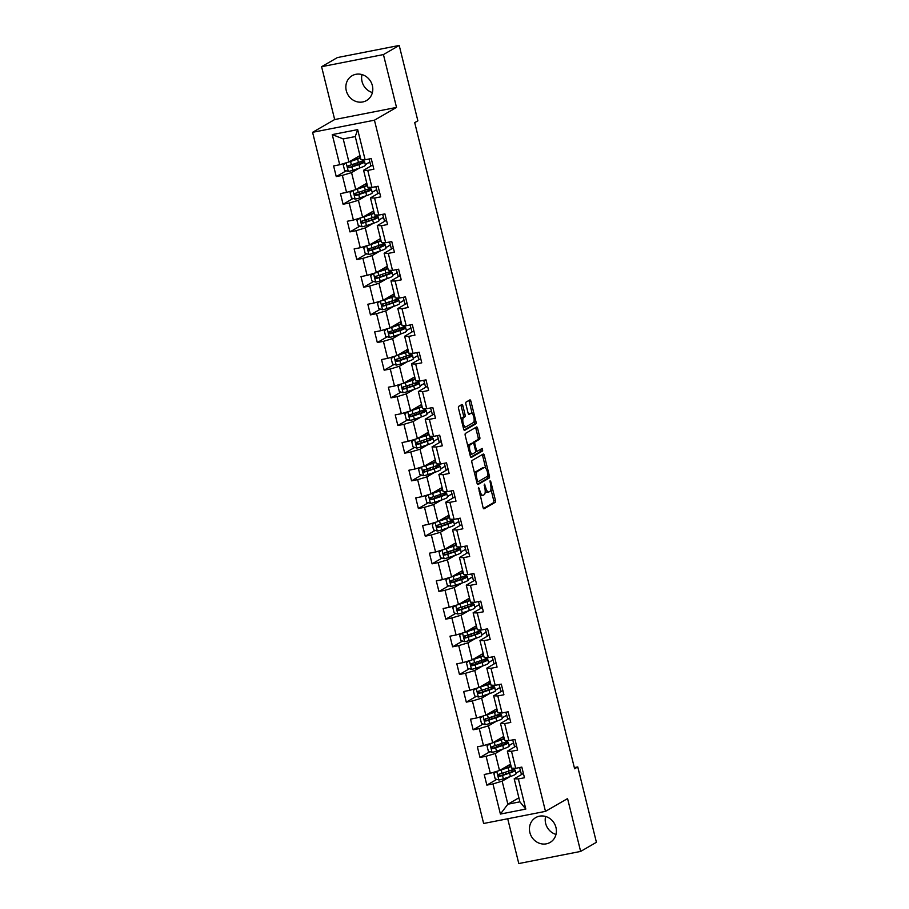 <?xml version="1.0" encoding="UTF-8"?>
<svg xmlns="http://www.w3.org/2000/svg" width="909" height="909" viewBox="0 0 909 909"><rect width="100%" height="100%" fill="white"/><g stroke="black" fill="none" stroke-linecap="round" stroke-linejoin="round"><path stroke-width="1.36" d="M478.566 487.44L483.02 507.404A1.807 0.682 78.9 0 0 483.986 508.824A1.807 0.682 78.9 0 0 484.065 508.79L495.212 502.336A1.807 0.682 78.9 0 0 495.405 500.234L490.826 481.747L490.087 480.781L490.553 484.645A5.784 2.182 78.9 0 1 489.94 491.36L489.019 491.894A5.784 2.182 78.9 0 1 488.747 491.996A5.784 2.182 78.9 0 1 485.656 487.474L484.327 484.111L484.792 487.974A5.784 2.182 78.9 0 1 484.19 494.689L483.258 495.223A5.784 2.182 78.9 0 1 482.986 495.325A5.784 2.182 78.9 0 1 479.895 490.803L478.566 487.44M346.284 90.684A14.351 13.18 -120.1 0 0 366.509 100.547A14.351 13.18 -120.1 0 0 372.36 85.571A14.351 13.18 -120.1 0 0 352.135 75.708A14.351 13.18 -120.1 0 0 346.284 90.684M362.009 74.583A14.351 13.18 -120.1 0 0 362.055 81.549A14.351 13.18 -120.1 0 0 372.395 92.536M529.879 832.564A14.351 13.18 -120.1 0 0 550.104 842.427A14.351 13.18 -120.1 0 0 555.956 827.451A14.351 13.18 -120.1 0 0 535.731 817.589A14.351 13.18 -120.1 0 0 529.879 832.564M545.605 816.464A14.351 13.18 -120.1 0 0 545.65 823.429A14.351 13.18 -120.1 0 0 555.99 834.417M462.897 405.937A1.807 0.682 78.9 0 0 461.931 404.516A1.807 0.682 78.9 0 0 461.84 404.55L458.715 406.357A1.807 0.682 78.9 0 0 458.534 408.459L463.613 429.003A1.807 0.682 78.9 0 0 464.579 430.411A1.807 0.682 78.9 0 0 464.658 430.377L475.805 423.924A1.807 0.682 78.9 0 0 475.998 421.833L470.919 401.289A1.807 0.682 78.9 0 0 469.942 399.88A1.807 0.682 78.9 0 0 469.862 399.915L466.09 402.096A1.807 0.682 78.9 0 0 465.897 404.198L468.067 412.981A1.807 0.682 78.9 0 0 469.044 414.402A1.807 0.682 78.9 0 0 469.124 414.368L470.998 413.277A4.829 1.829 78.9 0 1 471.214 413.197A4.829 1.829 78.9 0 1 473.873 417.276A4.829 1.829 78.9 0 1 473.305 422.594L465.965 426.844A4.829 1.829 78.9 0 1 465.738 426.923A4.829 1.829 78.9 0 1 463.079 422.844A4.829 1.829 78.9 0 1 463.658 417.526L464.885 416.822A1.807 0.682 78.9 0 0 465.067 414.72L462.897 405.937L461.227 406.266A1.807 0.682 78.9 0 0 460.761 405.175M396.517 107.421L383.439 54.574L399.21 45.45L337.364 57.574L321.593 66.698L334.671 119.545L312.582 132.316L374.44 120.193L396.517 107.421L334.671 119.545M507.711 818.77L518.789 863.55L580.635 851.426L567.568 798.591L545.48 811.362L374.44 120.193M580.635 851.426L596.418 842.302L577.76 766.935L574.329 767.616M399.21 45.45L417.867 120.806L414.709 122.635L574.613 768.764L577.76 766.935M472.112 460.488A1.807 0.682 78.9 0 0 471.919 462.59L477.009 483.122A1.807 0.682 78.9 0 0 477.975 484.542A1.807 0.682 78.9 0 0 478.054 484.508L489.201 478.054A1.807 0.682 78.9 0 0 489.394 475.952L484.304 455.42A1.807 0.682 78.9 0 0 483.338 454.011A1.807 0.682 78.9 0 0 483.258 454.034L472.112 460.488M470.305 456.057L465.226 435.525A1.807 0.682 78.9 0 1 465.419 433.423L476.566 426.969A1.807 0.682 78.9 0 1 476.646 426.946A1.807 0.682 78.9 0 1 477.611 428.355L479.782 437.149A1.807 0.682 78.9 0 1 479.6 439.24L475.077 441.865A1.807 0.682 78.9 0 0 474.884 443.956L476.327 449.785A1.807 0.682 78.9 0 0 477.293 451.205A1.807 0.682 78.9 0 0 477.384 451.171L482.145 448.421L482.69 450.887L471.362 457.443A1.807 0.682 78.9 0 1 471.271 457.477A1.807 0.682 78.9 0 1 470.305 456.057M312.582 132.316L483.633 823.486L545.48 811.362M346.204 170.812L336.25 176.573L342.352 175.38L346.556 192.401L340.455 193.606L343.091 204.241L349.192 203.048L353.408 220.069L347.306 221.262L349.942 231.897L356.044 230.704L360.248 247.725L354.146 248.918L356.782 259.565L362.884 258.361L367.1 275.393L360.998 276.586L363.634 287.221L369.724 286.028L373.94 303.049L367.838 304.242L370.474 314.889L376.576 313.685L380.791 330.706L374.69 331.91L377.315 342.545L383.416 341.352L387.632 358.373L381.53 359.566L384.166 370.202L390.268 369.009L394.483 386.03L388.382 387.223L391.006 397.869L397.108 396.665L401.323 413.697L395.222 414.89L397.858 425.526L403.96 424.333L408.164 441.354L402.073 442.547L404.698 453.193L410.8 451.989L415.015 469.01L408.914 470.214L411.55 480.85L417.651 479.657L421.856 496.678L415.754 497.871L418.39 508.506L424.492 507.313L428.707 524.334L422.605 525.527L425.242 536.174L431.343 534.981L435.547 552.002L429.446 553.195L432.082 563.83L438.183 562.637L442.399 579.658L436.297 580.851L438.933 591.498L445.024 590.293L449.239 607.314L443.137 608.519L445.774 619.154L451.875 617.961L456.091 634.982L449.989 636.175L452.614 646.81L458.715 645.617L462.931 662.638L456.829 663.843L459.465 674.478L465.567 673.285L469.783 690.306L463.681 691.499L466.306 702.134L472.407 700.941L476.623 717.962L470.521 719.155L473.157 729.802L479.259 728.598L483.463 745.619L477.373 746.823L479.997 757.458L486.099 756.265L490.315 773.286L484.213 774.479L486.849 785.115L492.951 783.922L500.404 814.066L525.811 809.09L519.891 801.84L514.187 778.797L523.391 773.468M336.25 176.573L333.614 165.938L339.716 164.745L332.251 134.6L357.669 129.623L365.123 159.768L371.224 158.564L373.86 169.21L367.759 170.403L371.974 187.424L378.064 186.231L380.701 196.867L374.599 198.06L378.814 215.081L384.916 213.888L387.552 224.523L381.45 225.727L385.655 242.748L391.756 241.555L394.392 252.191L388.291 253.384L392.506 270.405L398.608 269.212L401.244 279.847L395.142 281.051L399.346 298.072L405.448 296.868L408.084 307.515L401.983 308.708L406.198 325.729L412.3 324.536L414.924 335.171L408.823 336.364L413.038 353.385L419.14 352.192L421.776 362.839L415.674 364.032L419.89 381.053L425.991 379.86L428.616 390.495L422.515 391.688L426.73 408.709L432.832 407.516L435.468 418.151L429.366 419.356L433.582 436.377L439.683 435.172L442.308 445.819L436.206 447.012L440.422 464.033L446.524 462.84L449.16 473.475L443.058 474.668L447.273 491.689L453.364 490.496L456 501.143L449.898 502.336L454.114 519.357L460.215 518.164L462.851 528.799L456.75 529.992L460.954 547.013L467.056 545.82L469.692 556.456L463.59 557.66L467.805 574.681L473.907 573.477L476.543 584.123L470.442 585.316L474.646 602.337L480.747 601.144L483.383 611.78L477.282 612.973L481.497 630.005L487.599 628.801L490.224 639.447L484.133 640.64L488.338 657.661L494.439 656.468L497.075 667.104L490.974 668.297L495.189 685.318L501.291 684.125L503.916 694.76L497.814 695.964L502.029 712.986L508.131 711.781L510.767 722.428L504.665 723.621L508.881 740.642L514.983 739.449L517.607 750.084L511.506 751.277L515.721 768.31L521.823 767.105L524.459 777.752L518.357 778.945L525.811 809.09M366.804 183.243L355.771 189.629L351.556 172.608L359.385 168.085M365.316 164.654L369.849 162.018L370.849 166.052M372.792 164.927L363.589 170.256L367.804 187.277L371.974 187.424M351.556 172.608L342.352 175.38M355.771 189.629L346.556 192.401M367.759 170.403L363.589 170.256M373.656 210.911L362.611 217.296L358.407 200.275L366.225 195.742M372.156 192.31L376.701 189.686L377.701 193.708M379.644 192.583L370.44 197.912L374.656 214.933L378.814 215.081M358.407 200.275L349.192 203.048M362.611 217.296L353.408 220.069M374.599 198.06L370.44 197.912M380.496 238.567L369.463 244.953L365.248 227.932L373.076 223.409M379.008 219.978L383.541 217.342L384.541 221.376M386.484 220.251L377.28 225.58L381.496 242.601L385.655 242.748M365.248 227.932L356.044 230.704M369.463 244.953L360.248 247.725M381.45 225.727L377.28 225.58M387.348 266.223L376.303 272.62L372.099 255.599L379.917 251.066M385.848 247.634L390.393 245.01L391.393 249.032M393.336 247.907L384.132 253.236L388.348 270.257L392.506 270.405M372.099 255.599L362.884 258.361M376.303 272.62L367.1 275.393M388.291 253.384L384.132 253.236M394.188 293.891L383.155 300.277L378.939 283.256L386.768 278.722M392.699 275.291L397.233 272.666L398.233 276.7M400.176 275.575L390.972 280.892L395.188 297.913L399.346 298.072M378.939 283.256L369.724 286.028M383.155 300.277L373.94 303.049M395.142 281.051L390.972 280.892M401.039 321.547L389.995 327.933L385.78 310.912L393.608 306.39M399.54 302.958L404.085 300.322L405.073 304.356M407.027 303.231L397.824 308.56L402.028 325.581L406.198 325.729M385.78 310.912L376.576 313.685M389.995 327.933L380.791 330.706M401.983 308.708L397.824 308.56M407.88 349.215L396.847 355.601L392.631 338.58L400.46 334.046M406.38 330.615L410.925 327.99L411.925 332.012M413.868 330.887L404.664 336.216L408.88 353.237L413.038 353.385M392.631 338.58L383.416 341.352M396.847 355.601L387.632 358.373M408.823 336.364L404.664 336.216M414.731 376.871L403.687 383.257L399.471 366.236L407.3 361.714M413.231 358.282L417.776 355.646L418.765 359.68M420.719 358.555L411.516 363.884L415.72 380.905L419.89 381.053M399.471 366.236L390.268 369.009M403.687 383.257L394.483 386.03M415.674 364.032L411.516 363.884M421.571 404.528L410.538 410.925L406.323 393.904L414.152 389.37M420.072 385.939L424.617 383.314L425.617 387.336M427.56 386.211L418.356 391.54L422.571 408.561L426.73 408.709M406.323 393.904L397.108 396.665M410.538 410.925L401.323 413.697M422.515 391.688L418.356 391.54M428.412 432.195L417.379 438.581L413.163 421.56L420.992 417.026M426.923 413.595L431.457 410.97L432.457 415.004M434.411 413.879L425.207 419.197L429.412 436.218L433.582 436.377M413.163 421.56L403.96 424.333M417.379 438.581L408.164 441.354M429.366 419.356L425.207 419.197M435.263 459.852L424.219 466.249L420.015 449.216L427.844 444.694M433.763 441.263L438.308 438.638L439.308 442.66M441.251 441.535L432.048 446.864L436.263 463.885L440.422 464.033M420.015 449.216L410.8 451.989M424.219 466.249L415.015 469.01M436.206 447.012L432.048 446.864M442.104 487.519L431.071 493.905L426.855 476.884L434.684 472.35M440.615 468.919L445.149 466.294L446.149 470.328M448.092 469.192L438.888 474.521L443.103 491.542L447.273 491.689M426.855 476.884L417.651 479.657M431.071 493.905L421.856 496.678M443.058 474.668L438.888 474.521M448.955 515.176L437.911 521.561L433.707 504.54L441.524 500.018M447.455 496.587L452 493.951L453 497.984M454.943 496.859L445.74 502.188L449.955 519.209L454.114 519.357M433.707 504.54L424.492 507.313M437.911 521.561L428.707 524.334M449.898 502.336L445.74 502.188M455.795 542.843L444.762 549.229L440.547 532.208L448.376 527.674M454.307 524.243L458.84 521.618L459.84 525.641M461.783 524.516L452.58 529.845L456.795 546.866L460.954 547.013M440.547 532.208L431.343 534.981M444.762 549.229L435.547 552.002M456.75 529.992L452.58 529.845M462.647 570.5L451.603 576.885L447.398 559.864L455.216 555.331M465.692 549.275L461.136 551.854L465.692 549.275L466.692 553.308M468.635 552.183L459.431 557.501L463.647 574.533L467.805 574.681M447.398 559.864L438.183 562.637M451.603 576.885L442.399 579.658M463.59 557.66L459.431 557.501M469.487 598.156L458.454 604.553L454.239 587.521L462.067 582.999M467.999 579.567L472.532 576.942L473.532 580.965M475.475 579.84L466.272 585.169L470.487 602.19L474.646 602.337M454.239 587.521L445.024 590.293M458.454 604.553L449.239 607.314M470.442 585.316L466.272 585.169M476.339 625.824L465.294 632.209L461.079 615.188L468.908 610.655M474.839 607.223L479.384 604.599L480.372 608.632M482.327 607.496L473.123 612.825L477.327 629.846L481.497 630.005M461.079 615.188L451.875 617.961M465.294 632.209L456.091 634.982M477.282 612.973L473.123 612.825M483.179 653.48L472.146 659.866L467.93 642.845L475.759 638.323M481.679 634.891L486.224 632.255L487.224 636.289M489.167 635.164L479.963 640.493L484.179 657.514L488.338 657.661M467.93 642.845L458.715 645.617M472.146 659.866L462.931 662.638M484.133 640.64L479.963 640.493M490.031 681.148L478.986 687.534L474.771 670.512L482.599 665.979M488.531 662.547L493.076 659.923L494.064 663.945M496.019 662.82L486.815 668.149L491.019 685.17L495.189 685.318M474.771 670.512L465.567 673.285M478.986 687.534L469.783 690.306M490.974 668.297L486.815 668.149M496.871 708.804L485.838 715.19L481.622 698.169L489.451 693.635M495.371 690.215L499.916 687.579L500.916 691.613M502.859 690.488L493.655 695.805L497.871 712.838L502.029 712.986M481.622 698.169L472.407 700.941M485.838 715.19L476.623 717.962M497.814 695.964L493.655 695.805M503.711 736.46L492.678 742.858L488.463 725.825L496.291 721.303M502.222 717.871L506.756 715.247L507.756 719.269M509.71 718.144L500.507 723.473L504.711 740.494L508.881 740.642M488.463 725.825L479.259 728.598M492.678 742.858L483.463 745.619M504.665 723.621L500.507 723.473M510.563 764.128L499.518 770.514L495.314 753.493L503.143 748.959M509.063 745.528L513.608 742.903L514.608 746.937M516.551 745.8L507.347 751.129L511.562 768.15L515.721 768.31M495.314 753.493L486.099 756.265M499.518 770.514L490.315 773.286M511.506 751.277L507.347 751.129M518.903 797.818L507.858 804.204L502.154 781.149L509.983 776.627M515.914 773.195L520.448 770.559L521.448 774.593M502.154 781.149L492.951 783.922M519.891 801.84L507.858 804.204L500.404 814.066M518.357 778.945L514.187 778.797M383.439 54.574L321.593 66.698M365.123 159.768L360.964 159.609L355.26 136.566L343.216 138.918L348.92 161.972L359.964 155.587M369.849 162.018L368.929 159.018M376.701 189.686L375.781 186.675M383.541 217.342L382.621 214.342M390.393 245.01L389.472 241.999M397.233 272.666L396.313 269.655M404.085 300.322L403.164 297.323M410.925 327.99L410.004 324.979M417.776 355.646L416.856 352.647M424.617 383.314L423.696 380.303M431.457 410.97L430.548 407.971M438.308 438.638L437.388 435.627M445.149 466.294L444.228 463.283M452 493.951L451.08 490.951M458.84 521.618L457.92 518.607M465.522 549.309L464.772 546.275M472.532 576.942L471.612 573.931M479.384 604.599L478.464 601.588M486.224 632.255L485.304 629.255M493.076 659.923L492.155 656.912M499.916 687.579L498.996 684.579M506.756 715.247L505.847 712.236M513.608 742.903L512.687 739.892M520.448 770.559L519.539 767.56M357.669 129.623L355.26 136.566M343.216 138.918L332.251 134.6M348.92 161.972L339.716 164.745M514.733 770.014L514.392 768.639M520.289 770.593L515.892 773.139M496.803 779.354L486.849 785.115M489.962 751.698L479.997 757.458M513.437 742.937L509.051 745.471M507.881 742.346L507.54 740.971M483.111 724.03L473.157 729.802M506.597 715.269L502.211 717.815M501.041 714.69L500.7 713.315M476.271 696.374L466.306 702.134M499.745 687.613L495.36 690.158M494.189 687.022L493.86 685.647M469.419 668.706L459.465 674.478M492.905 659.957L488.519 662.491M487.349 659.366L487.008 657.991M462.579 641.05L452.614 646.81M486.054 632.289L481.668 634.834M480.509 631.698L480.168 630.335M455.739 613.393L445.774 619.154M479.213 604.633L474.828 607.167M473.657 604.042L473.316 602.667M448.887 585.726L438.933 591.498M472.373 576.965L467.976 579.51M466.817 576.386L466.476 575.011M442.047 558.069L432.082 563.83M459.965 548.718L459.624 547.343M435.195 530.402L425.242 536.174M458.681 521.652L454.284 524.186M453.125 521.062L452.784 519.687M428.355 502.745L418.39 508.506M451.83 493.985L447.444 496.53M446.274 493.394L445.933 492.019M421.503 475.089L411.55 480.85M444.99 466.328L440.592 468.862M439.433 465.738L439.092 464.363M414.663 447.421L404.698 453.193M438.138 438.661L433.752 441.206M432.582 438.081L432.241 436.706M407.811 419.765L397.858 425.526M431.298 411.004L426.912 413.55M425.742 410.413L425.401 409.039M400.971 392.097L391.006 397.869M424.446 383.348L420.06 385.882M418.89 382.757L418.56 381.382M394.12 364.441L384.166 370.202M417.606 355.68L413.22 358.226M412.05 355.089L411.709 353.715M387.279 336.784L377.315 342.545M410.754 328.024L406.368 330.558M405.209 327.433L404.869 326.058M380.439 309.117L370.474 314.889M403.914 300.356L399.528 302.902M398.358 299.777L398.017 298.402M373.588 281.46L363.634 287.221M397.074 272.7L392.677 275.234M391.518 272.109L391.177 270.734M366.747 253.793L356.782 259.565M390.222 245.044L385.836 247.578M384.666 244.453L384.325 243.078M359.896 226.136L349.942 231.897M383.382 217.376L378.985 219.921M377.826 216.785L377.485 215.41M353.056 198.48L343.091 204.241M376.531 189.72L372.145 192.253M370.974 189.129L370.633 187.754M369.69 162.052L365.293 164.597M364.134 161.472L363.793 160.098M479.918 494.916A5.784 2.182 78.9 0 0 481.316 495.655L482.986 495.325M485.213 490.917A5.784 2.182 78.9 0 0 487.076 492.326L488.747 491.996M483.474 508.495L493.542 502.666A1.807 0.682 78.9 0 0 493.723 500.564L490.917 489.19M485.724 468.237L482.634 455.75A1.807 0.682 78.9 0 0 482.179 454.659M477.464 484.213L487.531 478.384A1.807 0.682 78.9 0 0 487.724 476.282L487.69 476.146M477.395 480.713L478.134 481.679L487.917 476.009L487.429 472.021A5.784 2.182 78.9 0 0 484.338 467.499A5.784 2.182 78.9 0 0 484.065 467.601L477.373 471.464A5.784 2.182 78.9 0 0 476.771 478.191L477.395 480.713L476.452 480.895M482.952 467.817A5.784 2.182 78.9 0 0 482.656 467.828A5.784 2.182 78.9 0 0 482.395 467.93L484.065 467.601M474.737 473.964A5.784 2.182 78.9 0 1 475.702 471.794L482.395 467.93M467.942 446.489A4.829 1.829 78.9 0 1 468.714 444.899L470.385 444.581A4.829 1.829 78.9 0 0 469.805 449.887A4.829 1.829 78.9 0 0 472.464 453.966A4.829 1.829 78.9 0 0 472.691 453.886L475.271 452.387A1.807 0.682 78.9 0 0 475.464 450.296L474.021 444.456A1.807 0.682 78.9 0 0 473.055 443.047A1.807 0.682 78.9 0 1 473.407 442.183L477.929 439.57A1.807 0.682 78.9 0 0 478.111 437.468L475.941 428.684A1.807 0.682 78.9 0 0 475.487 427.594M475.589 451.534A1.807 0.682 78.9 0 0 475.623 451.534A1.807 0.682 78.9 0 0 475.714 451.5L477.214 451.205M470.76 457.147L481.02 451.216L480.918 449.126M469.748 453.818A4.829 1.829 78.9 0 0 470.794 454.295A4.829 1.829 78.9 0 0 471.021 454.216M471.476 443.376A1.807 0.682 78.9 0 0 471.385 443.376L473.055 443.047A1.807 0.682 78.9 0 0 472.975 443.081L470.385 444.581M471.385 443.376A1.807 0.682 78.9 0 0 471.305 443.41L472.975 443.081M468.714 444.899L471.305 443.41M461.227 419.356A4.829 1.829 78.9 0 1 461.988 417.856L463.204 417.151A1.807 0.682 78.9 0 0 463.397 415.049L461.227 406.266M463.067 426.821A4.829 1.829 78.9 0 0 464.067 427.253A4.829 1.829 78.9 0 0 464.294 427.173M469.783 413.515A4.829 1.829 78.9 0 0 469.544 413.527A4.829 1.829 78.9 0 0 469.328 413.606L470.998 413.277M468.533 414.072L469.328 413.606M472.214 413.629L469.237 401.619A1.807 0.682 78.9 0 0 468.783 400.539M464.067 430.082L474.134 424.253A1.807 0.682 78.9 0 0 474.328 422.162L474.066 421.094M496.394 771.457L493.882 773.559L495.189 778.877L498.973 780.002A4.875 0.579 -13.9 0 0 503.347 778.854L510.415 776.479A14.078 1.682 -13.9 0 0 516.028 773.661L515.198 770.298A14.078 1.682 -13.9 0 0 511.619 770.048M503.45 774.809A6.715 0.795 166.1 0 1 503.37 774.718L502.95 773.036M499.643 770.446A4.875 0.579 -13.9 0 0 501.154 769.98L508.211 767.616A14.078 1.682 -13.9 0 0 511.153 766.526M510.653 764.514A14.078 1.682 -13.9 0 0 509.722 764.617M500.939 769.696L506.847 767.707A11.681 1.398 -13.9 0 0 511.017 765.957M510.801 765.083A11.681 1.398 -13.9 0 0 508.801 765.139M514.664 768.264A14.078 1.682 166.1 0 1 509.051 770.98L501.995 773.354A4.875 0.579 166.1 0 1 498.95 774.207C497.734 775.229 497.905 775.934 499.473 776.331A4.875 0.579 -13.9 0 0 502.518 775.479L509.574 773.116A14.078 1.682 -13.9 0 0 515.198 770.298M509.994 770.662A11.681 1.398 166.1 0 1 512.869 770.866A11.681 1.398 166.1 0 1 508.211 773.207L500.382 775.809L498.927 774.854M489.553 743.789L487.031 745.903L488.349 751.22L492.133 752.334A4.875 0.579 -13.9 0 0 496.507 751.186L503.563 748.823A14.078 1.682 -13.9 0 0 509.176 746.005L508.347 742.63A14.078 1.682 -13.9 0 0 504.768 742.392M496.598 747.141A6.715 0.795 166.1 0 1 496.519 747.062L496.109 745.369M492.792 742.789A4.875 0.579 -13.9 0 0 494.314 742.323L501.37 739.949A14.078 1.682 -13.9 0 0 504.313 738.869M503.813 736.847A14.078 1.682 -13.9 0 0 502.87 736.949M494.098 742.028L500.007 740.051A11.681 1.398 -13.9 0 0 504.165 738.29M503.95 737.426A11.681 1.398 -13.9 0 0 501.961 737.483M507.824 740.608A14.078 1.682 166.1 0 1 502.2 743.323L495.144 745.687A4.875 0.579 166.1 0 1 492.099 746.55C490.883 747.573 491.065 748.277 492.633 748.675A4.875 0.579 -13.9 0 0 495.666 747.823L502.734 745.448A14.078 1.682 -13.9 0 0 508.347 742.63M503.154 742.994A11.681 1.398 166.1 0 1 506.029 743.21A11.681 1.398 166.1 0 1 501.359 745.55L493.542 748.152L492.087 747.198M482.702 716.133L480.191 718.235L481.509 723.553L485.281 724.678A4.875 0.579 -13.9 0 0 489.656 723.53L496.723 721.155A14.078 1.682 -13.9 0 0 502.336 718.337L501.507 714.974A14.078 1.682 -13.9 0 0 497.927 714.724M489.758 719.485A6.715 0.795 166.1 0 1 489.678 719.394L489.258 717.712M485.951 715.122A4.875 0.579 -13.9 0 0 487.463 714.667L494.53 712.292A14.078 1.682 -13.9 0 0 497.462 711.202M496.962 709.19A14.078 1.682 -13.9 0 0 496.03 709.293M487.247 714.372L493.155 712.383A11.681 1.398 -13.9 0 0 497.325 710.633M497.109 709.759A11.681 1.398 -13.9 0 0 495.11 709.815M500.973 712.94A14.078 1.682 166.1 0 1 495.36 715.656L488.303 718.03A4.875 0.579 166.1 0 1 485.258 718.883C484.043 719.905 484.213 720.621 485.781 721.019A4.875 0.579 -13.9 0 0 488.826 720.155L495.882 717.792A14.078 1.682 -13.9 0 0 501.507 714.974M496.303 715.338A11.681 1.398 166.1 0 1 499.177 715.542A11.681 1.398 166.1 0 1 494.519 717.883L486.69 720.485L485.236 719.542M475.861 688.477L473.339 690.579L474.657 695.896L478.441 697.01A4.875 0.579 -13.9 0 0 482.815 695.862L489.871 693.499A14.078 1.682 -13.9 0 0 495.496 690.681L494.655 687.306A14.078 1.682 -13.9 0 0 491.076 687.068M482.906 691.829A6.715 0.795 166.1 0 1 482.827 691.738L482.418 690.045M479.1 687.465A4.875 0.579 -13.9 0 0 480.622 686.999L487.678 684.636A14.078 1.682 -13.9 0 0 490.621 683.545M490.121 681.534A14.078 1.682 -13.9 0 0 489.178 681.636M480.406 686.715L486.315 684.727A11.681 1.398 -13.9 0 0 490.474 682.977M490.258 682.102A11.681 1.398 -13.9 0 0 488.269 682.159M494.132 685.284A14.078 1.682 166.1 0 1 488.508 687.999L481.452 690.374A4.875 0.579 166.1 0 1 478.407 691.226C477.191 692.249 477.373 692.953 478.941 693.351A4.875 0.579 -13.9 0 0 481.986 692.499L489.042 690.124A14.078 1.682 -13.9 0 0 494.655 687.306M489.462 687.67A11.681 1.398 166.1 0 1 492.337 687.886A11.681 1.398 166.1 0 1 487.678 690.226L479.85 692.828L478.395 691.874M469.01 660.809L466.499 662.911L467.817 668.24L471.601 669.354A4.875 0.579 -13.9 0 0 475.975 668.206L483.031 665.831A14.078 1.682 -13.9 0 0 488.644 663.013L487.815 659.65A14.078 1.682 -13.9 0 0 484.236 659.411M476.066 664.161A6.715 0.795 166.1 0 1 475.986 664.07L475.566 662.388M472.26 659.809A4.875 0.579 -13.9 0 0 473.771 659.343L480.838 656.968A14.078 1.682 -13.9 0 0 483.77 655.889M483.281 653.866A14.078 1.682 -13.9 0 0 482.338 653.969M473.555 659.048L479.463 657.071A11.681 1.398 -13.9 0 0 483.633 655.309M483.418 654.446A11.681 1.398 -13.9 0 0 481.418 654.503M487.281 657.627A14.078 1.682 166.1 0 1 481.668 660.343L474.612 662.706A4.875 0.579 166.1 0 1 471.566 663.57C470.351 664.581 470.521 665.297 472.089 665.695A4.875 0.579 -13.9 0 0 475.134 664.843L482.19 662.468A14.078 1.682 -13.9 0 0 487.815 659.65M482.622 660.014A11.681 1.398 166.1 0 1 485.486 660.229A11.681 1.398 166.1 0 1 480.827 662.559L472.998 665.172L471.555 664.218M462.17 633.153L459.647 635.255L460.965 640.572L464.749 641.697A4.875 0.579 -13.9 0 0 469.124 640.55L476.18 638.175A14.078 1.682 -13.9 0 0 481.804 635.357L480.963 631.994A14.078 1.682 -13.9 0 0 477.384 631.744M469.214 636.505A6.715 0.795 166.1 0 1 469.146 636.414L468.726 634.732M465.408 632.141A4.875 0.579 -13.9 0 0 466.931 631.675L473.987 629.312A14.078 1.682 -13.9 0 0 476.93 628.221M476.43 626.21A14.078 1.682 -13.9 0 0 475.487 626.312M466.715 631.391L472.623 629.403A11.681 1.398 -13.9 0 0 476.793 627.653M476.577 626.778A11.681 1.398 -13.9 0 0 474.578 626.835M480.441 629.96A14.078 1.682 166.1 0 1 474.828 632.675L467.76 635.05A4.875 0.579 166.1 0 1 464.726 635.902C463.499 636.925 463.681 637.629 465.249 638.027A4.875 0.579 -13.9 0 0 468.294 637.175L475.35 634.812A14.078 1.682 -13.9 0 0 480.963 631.994M475.771 632.346A11.681 1.398 166.1 0 1 478.645 632.562A11.681 1.398 166.1 0 1 473.987 634.902L466.158 637.504L464.704 636.55M455.318 605.485L452.807 607.598L454.125 612.916L457.909 614.029A4.875 0.579 -13.9 0 0 462.283 612.882L469.339 610.518A14.078 1.682 -13.9 0 0 474.952 607.701L474.123 604.326A14.078 1.682 -13.9 0 0 470.544 604.087M462.374 608.837A6.715 0.795 166.1 0 1 462.295 608.757L461.874 607.064M458.568 604.485A4.875 0.579 -13.9 0 0 460.09 604.019L467.146 601.644A14.078 1.682 -13.9 0 0 470.089 600.565M469.589 598.542A14.078 1.682 -13.9 0 0 468.646 598.645M459.863 603.724L465.772 601.747A11.681 1.398 -13.9 0 0 469.942 599.985M469.726 599.122A11.681 1.398 -13.9 0 0 467.737 599.179M473.6 602.303A14.078 1.682 166.1 0 1 467.976 605.019L460.92 607.382A4.875 0.579 166.1 0 1 457.875 608.246C456.659 609.269 456.829 609.973 458.397 610.371A4.875 0.579 -13.9 0 0 461.442 609.519L468.499 607.144A14.078 1.682 -13.9 0 0 474.123 604.326M468.93 604.69A11.681 1.398 166.1 0 1 471.805 604.905A11.681 1.398 166.1 0 1 467.135 607.246L459.306 609.848L457.863 608.894M448.478 577.829L445.955 579.931L447.273 585.248L451.057 586.373A4.875 0.579 -13.9 0 0 455.432 585.226L462.488 582.851A14.078 1.682 -13.9 0 0 468.112 580.033L467.271 576.67A14.078 1.682 -13.9 0 0 463.692 576.42M455.534 581.181A6.715 0.795 166.1 0 1 455.454 581.09L455.034 579.408M451.716 576.817A4.875 0.579 -13.9 0 0 453.239 576.363L460.295 573.988A14.078 1.682 -13.9 0 0 463.238 572.897M462.738 570.886A14.078 1.682 -13.9 0 0 461.795 570.988M453.023 576.067L458.931 574.079A11.681 1.398 -13.9 0 0 463.101 572.329M462.886 571.454A11.681 1.398 -13.9 0 0 460.886 571.511M466.749 574.636A14.078 1.682 166.1 0 1 461.136 577.351L454.068 579.726A4.875 0.579 166.1 0 1 451.034 580.578C449.819 581.601 449.989 582.317 451.557 582.714A4.875 0.579 -13.9 0 0 454.602 581.851L461.658 579.487A14.078 1.682 -13.9 0 0 467.271 576.67M462.079 577.033A11.681 1.398 166.1 0 1 464.953 577.238A11.681 1.398 166.1 0 1 460.295 579.578L452.466 582.18L451.012 581.226M441.626 550.172L439.115 552.274L440.433 557.592L444.217 558.705A4.875 0.579 -13.9 0 0 448.591 557.558L455.648 555.194A14.078 1.682 -13.9 0 0 461.261 552.377L460.431 549.002A14.078 1.682 -13.9 0 0 456.852 548.763M448.682 553.513A6.715 0.795 166.1 0 1 448.603 553.433L448.182 551.74M444.876 549.161A4.875 0.579 -13.9 0 0 446.399 548.695L453.455 546.332A14.078 1.682 -13.9 0 0 456.398 545.241M455.898 543.23A14.078 1.682 -13.9 0 0 454.954 543.332M446.183 548.411L452.091 546.423A11.681 1.398 -13.9 0 0 456.25 544.673M456.034 543.798A11.681 1.398 -13.9 0 0 454.046 543.855M459.909 546.979A14.078 1.682 166.1 0 1 454.284 549.695L447.228 552.07A4.875 0.579 166.1 0 1 444.183 552.922C442.967 553.945 443.149 554.649 444.706 555.047A4.875 0.579 -13.9 0 0 447.751 554.195L454.818 551.82A14.078 1.682 -13.9 0 0 460.431 549.002M455.239 549.366A11.681 1.398 166.1 0 1 458.113 549.581A11.681 1.398 166.1 0 1 453.443 551.922L445.615 554.524L444.171 553.57M434.786 522.505L432.275 524.607L433.582 529.936L437.365 531.049A4.875 0.579 -13.9 0 0 441.74 529.902L448.796 527.527A14.078 1.682 -13.9 0 0 454.42 524.709L453.58 521.346A14.078 1.682 -13.9 0 0 450.012 521.107M441.842 525.856A6.715 0.795 166.1 0 1 441.763 525.766L441.342 524.084M438.036 521.493A4.875 0.579 -13.9 0 0 439.547 521.039L446.603 518.664A14.078 1.682 -13.9 0 0 449.546 517.585M449.046 515.562A14.078 1.682 -13.9 0 0 448.114 515.664M439.331 520.743L445.24 518.766A11.681 1.398 -13.9 0 0 449.41 517.005M449.194 516.142A11.681 1.398 -13.9 0 0 447.194 516.198M453.057 519.323A14.078 1.682 166.1 0 1 447.444 522.039L440.388 524.402A4.875 0.579 166.1 0 1 437.343 525.266C436.127 526.277 436.297 526.993 437.865 527.39A4.875 0.579 -13.9 0 0 440.91 526.538L447.967 524.163A14.078 1.682 -13.9 0 0 453.58 521.346M448.387 521.709A11.681 1.398 166.1 0 1 451.262 521.925A11.681 1.398 166.1 0 1 446.603 524.254L438.774 526.868L437.32 525.913M427.934 494.848L425.423 496.95L426.741 502.268L430.525 503.381A4.875 0.579 -13.9 0 0 434.9 502.245L441.956 499.87A14.078 1.682 -13.9 0 0 447.569 497.053L446.739 493.689A14.078 1.682 -13.9 0 0 443.16 493.439M434.991 498.2A6.715 0.795 166.1 0 1 434.911 498.109L434.502 496.416M431.184 493.837A4.875 0.579 -13.9 0 0 432.707 493.371L439.763 491.008A14.078 1.682 -13.9 0 0 442.706 489.917M442.206 487.906A14.078 1.682 -13.9 0 0 441.263 488.008M432.491 493.087L438.399 491.099A11.681 1.398 -13.9 0 0 442.558 489.349M442.342 488.474A11.681 1.398 -13.9 0 0 440.354 488.531M446.217 491.655A14.078 1.682 166.1 0 1 440.592 494.371L433.536 496.746A4.875 0.579 166.1 0 1 430.491 497.598C429.275 498.621 429.457 499.325 431.025 499.723A4.875 0.579 -13.9 0 0 434.059 498.871L441.126 496.496A14.078 1.682 -13.9 0 0 446.739 493.689M441.547 494.041A11.681 1.398 166.1 0 1 444.421 494.257A11.681 1.398 166.1 0 1 439.751 496.598L431.923 499.2L430.48 498.246M421.094 467.181L418.583 469.294L419.89 474.612L423.674 475.725A4.875 0.579 -13.9 0 0 428.048 474.578L435.116 472.214A14.078 1.682 -13.9 0 0 440.729 469.396L439.899 466.022A14.078 1.682 -13.9 0 0 436.32 465.783M428.15 470.532A6.715 0.795 166.1 0 1 428.071 470.453L427.65 468.76M424.344 466.181A4.875 0.579 -13.9 0 0 425.855 465.715L432.911 463.34A14.078 1.682 -13.9 0 0 435.854 462.261M435.354 460.238A14.078 1.682 -13.9 0 0 434.422 460.34M425.639 465.419L431.548 463.442A11.681 1.398 -13.9 0 0 435.718 461.681M435.502 460.818A11.681 1.398 -13.9 0 0 433.502 460.874M439.365 463.999A14.078 1.682 166.1 0 1 433.752 466.715L426.696 469.078A4.875 0.579 166.1 0 1 423.651 469.942C422.435 470.964 422.605 471.669 424.173 472.066A4.875 0.579 -13.9 0 0 427.219 471.214L434.275 468.839A14.078 1.682 -13.9 0 0 439.899 466.022M434.695 466.385A11.681 1.398 166.1 0 1 437.57 466.601A11.681 1.398 166.1 0 1 432.911 468.942L425.082 471.544L423.628 470.589M414.254 439.524L411.732 441.626L413.05 446.944L416.833 448.069A4.875 0.579 -13.9 0 0 421.208 446.921L428.264 444.546A14.078 1.682 -13.9 0 0 433.877 441.729L433.048 438.365A14.078 1.682 -13.9 0 0 429.468 438.115M421.299 442.876A6.715 0.795 166.1 0 1 421.219 442.785L420.81 441.104M417.492 438.513A4.875 0.579 -13.9 0 0 419.015 438.058L426.071 435.684A14.078 1.682 -13.9 0 0 429.014 434.593M428.514 432.582A14.078 1.682 -13.9 0 0 427.571 432.684M418.799 437.763L424.708 435.775A11.681 1.398 -13.9 0 0 428.866 434.025M428.65 433.15A11.681 1.398 -13.9 0 0 426.662 433.207M432.525 436.331A14.078 1.682 166.1 0 1 426.9 439.047L419.844 441.422A4.875 0.579 166.1 0 1 416.799 442.274C415.583 443.297 415.765 444.012 417.333 444.41A4.875 0.579 -13.9 0 0 420.367 443.547L427.435 441.183A14.078 1.682 -13.9 0 0 433.048 438.365M427.855 438.729A11.681 1.398 166.1 0 1 430.73 438.933A11.681 1.398 166.1 0 1 426.06 441.274L418.242 443.876L416.788 442.922M407.402 411.868L404.891 413.97L406.209 419.288L409.982 420.401A4.875 0.579 -13.9 0 0 414.356 419.254L421.424 416.89A14.078 1.682 -13.9 0 0 427.037 414.072L426.207 410.698A14.078 1.682 -13.9 0 0 422.628 410.459M414.459 415.208A6.715 0.795 166.1 0 1 414.379 415.129L413.959 413.436M410.652 410.857A4.875 0.579 -13.9 0 0 412.163 410.391L419.231 408.027A14.078 1.682 -13.9 0 0 422.162 406.937M421.662 404.925A14.078 1.682 -13.9 0 0 420.731 405.016M411.947 410.107L417.856 408.118A11.681 1.398 -13.9 0 0 422.026 406.368M421.81 405.494A11.681 1.398 -13.9 0 0 419.81 405.55M425.673 408.675A14.078 1.682 166.1 0 1 420.06 411.391L413.004 413.765A4.875 0.579 166.1 0 1 409.959 414.618C408.743 415.64 408.914 416.345 410.482 416.742A4.875 0.579 -13.9 0 0 413.527 415.89L420.583 413.515A14.078 1.682 -13.9 0 0 426.207 410.698M421.003 411.061A11.681 1.398 166.1 0 1 423.878 411.277A11.681 1.398 166.1 0 1 419.219 413.618L411.391 416.22L409.936 415.265M400.562 384.2L398.04 386.302L399.358 391.62L403.142 392.745A4.875 0.579 -13.9 0 0 407.516 391.597L414.572 389.222A14.078 1.682 -13.9 0 0 420.197 386.405L419.356 383.041A14.078 1.682 -13.9 0 0 415.777 382.791M407.607 387.552A6.715 0.795 166.1 0 1 407.527 387.461L407.118 385.78M403.801 383.189A4.875 0.579 -13.9 0 0 405.323 382.734L412.379 380.36A14.078 1.682 -13.9 0 0 415.322 379.28M414.822 377.258A14.078 1.682 -13.9 0 0 413.879 377.36M405.107 382.439L411.016 380.462A11.681 1.398 -13.9 0 0 415.174 378.701M414.958 377.837A11.681 1.398 -13.9 0 0 412.97 377.894M418.833 381.019A14.078 1.682 166.1 0 1 413.209 383.734L406.153 386.098A4.875 0.579 166.1 0 1 403.107 386.95C401.892 387.973 402.073 388.688 403.641 389.086A4.875 0.579 -13.9 0 0 406.687 388.223L413.743 385.859A14.078 1.682 -13.9 0 0 419.356 383.041M414.163 383.405A11.681 1.398 166.1 0 1 417.038 383.609A11.681 1.398 166.1 0 1 412.368 385.95L404.55 388.563L403.096 387.609M393.711 356.544L391.2 358.646L392.518 363.964L396.301 365.077A4.875 0.579 -13.9 0 0 400.676 363.941L407.732 361.566A14.078 1.682 -13.9 0 0 413.345 358.748L412.516 355.385A14.078 1.682 -13.9 0 0 408.936 355.135M400.767 359.896A6.715 0.795 166.1 0 1 400.687 359.805L400.267 358.112M396.96 355.533A4.875 0.579 -13.9 0 0 398.472 355.067L405.539 352.703A14.078 1.682 -13.9 0 0 408.471 351.613M407.982 349.601A14.078 1.682 -13.9 0 0 407.039 349.704M398.256 354.783L404.164 352.794A11.681 1.398 -13.9 0 0 408.334 351.044M408.118 350.17A11.681 1.398 -13.9 0 0 406.118 350.226M411.982 353.351A14.078 1.682 166.1 0 1 406.368 356.067L399.312 358.441A4.875 0.579 166.1 0 1 396.267 359.294C395.051 360.316 395.222 361.021 396.79 361.418A4.875 0.579 -13.9 0 0 399.835 360.566L406.891 358.191A14.078 1.682 -13.9 0 0 412.516 355.385M407.323 355.737A11.681 1.398 166.1 0 1 410.186 355.953A11.681 1.398 166.1 0 1 405.528 358.294L397.699 360.896L396.256 359.941M386.87 328.876L384.348 330.99L385.666 336.307L389.45 337.421A4.875 0.579 -13.9 0 0 393.824 336.273L400.88 333.91A14.078 1.682 -13.9 0 0 406.505 331.092L405.664 327.717A14.078 1.682 -13.9 0 0 402.085 327.479M393.915 332.228A6.715 0.795 166.1 0 1 393.847 332.149L393.427 330.456M390.109 327.876A4.875 0.579 -13.9 0 0 391.631 327.41L398.687 325.036A14.078 1.682 -13.9 0 0 401.63 323.956M401.13 321.934A14.078 1.682 -13.9 0 0 400.187 322.036M391.415 327.115L397.324 325.138A11.681 1.398 -13.9 0 0 401.494 323.377M401.278 322.513A11.681 1.398 -13.9 0 0 399.278 322.57M405.141 325.695A14.078 1.682 166.1 0 1 399.528 328.41L392.461 330.774A4.875 0.579 166.1 0 1 389.427 331.637C388.2 332.66 388.382 333.364 389.95 333.762A4.875 0.579 -13.9 0 0 392.995 332.91L400.051 330.535A14.078 1.682 -13.9 0 0 405.664 327.717M400.471 328.081A11.681 1.398 166.1 0 1 403.346 328.297A11.681 1.398 166.1 0 1 398.687 330.626L390.859 333.239L389.404 332.285M380.019 301.22L377.508 303.322L378.826 308.64L382.609 309.764A4.875 0.579 -13.9 0 0 386.984 308.617L394.04 306.242A14.078 1.682 -13.9 0 0 399.653 303.424L398.824 300.061A14.078 1.682 -13.9 0 0 395.245 299.811M387.075 304.572A6.715 0.795 166.1 0 1 386.995 304.481L386.575 302.799M383.268 300.209A4.875 0.579 -13.9 0 0 384.791 299.743L391.847 297.379A14.078 1.682 -13.9 0 0 394.79 296.289M394.29 294.277A14.078 1.682 -13.9 0 0 393.347 294.38M384.564 299.459L390.472 297.47A11.681 1.398 -13.9 0 0 394.642 295.72M394.426 294.846A11.681 1.398 -13.9 0 0 392.438 294.902M398.301 298.027A14.078 1.682 166.1 0 1 392.677 300.743L385.621 303.117A4.875 0.579 166.1 0 1 382.575 303.97C381.36 304.992 381.53 305.708 383.098 306.106A4.875 0.579 -13.9 0 0 386.143 305.242L393.199 302.879A14.078 1.682 -13.9 0 0 398.824 300.061M393.631 300.424A11.681 1.398 166.1 0 1 396.506 300.629A11.681 1.398 166.1 0 1 391.836 302.97L384.007 305.572L382.564 304.617M373.179 273.564L370.656 275.666L371.974 280.983L375.758 282.097A4.875 0.579 -13.9 0 0 380.132 280.949L387.189 278.586A14.078 1.682 -13.9 0 0 392.813 275.768L391.972 272.393A14.078 1.682 -13.9 0 0 388.393 272.155M380.235 276.904A6.715 0.795 166.1 0 1 380.155 276.825L379.735 275.132M376.417 272.552A4.875 0.579 -13.9 0 0 377.939 272.086L384.996 269.712A14.078 1.682 -13.9 0 0 387.938 268.632M387.439 266.621A14.078 1.682 -13.9 0 0 386.495 266.712M377.724 271.791L383.632 269.814A11.681 1.398 -13.9 0 0 387.802 268.064M387.586 267.189A11.681 1.398 -13.9 0 0 385.586 267.246M391.449 270.371A14.078 1.682 166.1 0 1 385.836 273.086L378.769 275.461A4.875 0.579 166.1 0 1 375.735 276.313C374.519 277.336 374.69 278.04 376.258 278.438A4.875 0.579 -13.9 0 0 379.303 277.586L386.359 275.211A14.078 1.682 -13.9 0 0 391.972 272.393M386.779 272.757A11.681 1.398 166.1 0 1 389.654 272.973A11.681 1.398 166.1 0 1 384.996 275.313L377.167 277.915L375.712 276.961M366.327 245.896L363.816 247.998L365.134 253.316L368.918 254.44A4.875 0.579 -13.9 0 0 373.292 253.293L380.348 250.918A14.078 1.682 -13.9 0 0 385.961 248.1L385.132 244.737A14.078 1.682 -13.9 0 0 381.553 244.487M373.383 249.248A6.715 0.795 166.1 0 1 373.304 249.157L372.883 247.475M369.577 244.885A4.875 0.579 -13.9 0 0 371.099 244.43L378.155 242.055A14.078 1.682 -13.9 0 0 381.098 240.976M380.598 238.953A14.078 1.682 -13.9 0 0 379.655 239.056M370.883 244.135L376.792 242.146A11.681 1.398 -13.9 0 0 380.951 240.396M380.735 239.533A11.681 1.398 -13.9 0 0 378.746 239.59M384.609 242.703A14.078 1.682 166.1 0 1 378.985 245.43L371.929 247.793A4.875 0.579 166.1 0 1 368.884 248.646C367.668 249.668 367.85 250.384 369.406 250.782A4.875 0.579 -13.9 0 0 372.451 249.918L379.519 247.555A14.078 1.682 -13.9 0 0 385.132 244.737M379.939 245.1A11.681 1.398 166.1 0 1 382.814 245.305A11.681 1.398 166.1 0 1 378.144 247.646L370.315 250.248L368.872 249.305M359.487 218.24L356.976 220.342L358.282 225.659L362.066 226.773A4.875 0.579 -13.9 0 0 366.441 225.637L373.497 223.262A14.078 1.682 -13.9 0 0 379.121 220.444L378.28 217.069A14.078 1.682 -13.9 0 0 374.713 216.831M366.543 221.591A6.715 0.795 166.1 0 1 366.463 221.501L366.043 219.808M362.736 217.228A4.875 0.579 -13.9 0 0 364.248 216.762L371.304 214.399A14.078 1.682 -13.9 0 0 374.247 213.308M373.747 211.297A14.078 1.682 -13.9 0 0 372.815 211.399M364.032 216.478L369.94 214.49A11.681 1.398 -13.9 0 0 374.11 212.74M373.894 211.865A11.681 1.398 -13.9 0 0 371.895 211.922M377.758 215.047A14.078 1.682 166.1 0 1 372.145 217.762L365.088 220.137A4.875 0.579 166.1 0 1 362.043 220.989C360.828 222.012 360.998 222.716 362.566 223.114A4.875 0.579 -13.9 0 0 365.611 222.262L372.667 219.887A14.078 1.682 -13.9 0 0 378.28 217.069M373.088 217.433A11.681 1.398 166.1 0 1 375.962 217.649A11.681 1.398 166.1 0 1 371.304 219.989L363.475 222.591L362.021 221.637M352.635 190.572L350.124 192.674L351.442 198.003L355.226 199.116A4.875 0.579 -13.9 0 0 359.6 197.969L366.657 195.605A14.078 1.682 -13.9 0 0 372.27 192.788L371.44 189.413A14.078 1.682 -13.9 0 0 367.861 189.174M359.691 193.924A6.715 0.795 166.1 0 1 359.612 193.844L359.203 192.151M355.885 189.572A4.875 0.579 -13.9 0 0 357.407 189.106L364.464 186.731A14.078 1.682 -13.9 0 0 367.406 185.652M366.906 183.629A14.078 1.682 -13.9 0 0 365.963 183.732M357.192 188.811L363.1 186.834A11.681 1.398 -13.9 0 0 367.259 185.072M367.043 184.209A11.681 1.398 -13.9 0 0 365.054 184.266M370.917 187.39A14.078 1.682 166.1 0 1 365.293 190.106L358.237 192.469A4.875 0.579 166.1 0 1 355.192 193.333C353.976 194.344 354.158 195.06 355.726 195.458A4.875 0.579 -13.9 0 0 358.76 194.606L365.827 192.231A14.078 1.682 -13.9 0 0 371.44 189.413M366.247 189.776A11.681 1.398 166.1 0 1 369.122 189.992A11.681 1.398 166.1 0 1 364.452 192.322L356.623 194.935L355.18 193.981M345.795 162.916L343.284 165.018L344.591 170.335L348.374 171.46A4.875 0.579 -13.9 0 0 352.749 170.313L359.816 167.938A14.078 1.682 -13.9 0 0 365.429 165.12L364.6 161.757A14.078 1.682 -13.9 0 0 361.021 161.507M352.851 166.267A6.715 0.795 166.1 0 1 352.772 166.177L352.351 164.495M349.045 161.904A4.875 0.579 -13.9 0 0 350.556 161.438L357.612 159.075A14.078 1.682 -13.9 0 0 360.555 157.984M360.055 155.973A14.078 1.682 -13.9 0 0 359.123 156.075M350.34 161.154L356.248 159.166A11.681 1.398 -13.9 0 0 360.418 157.416M360.203 156.541A11.681 1.398 -13.9 0 0 358.203 156.598M364.066 159.723A14.078 1.682 166.1 0 1 358.453 162.438L351.397 164.813A4.875 0.579 166.1 0 1 348.352 165.665C347.136 166.688 347.306 167.392 348.874 167.801A4.875 0.579 -13.9 0 0 351.919 166.938L358.975 164.574A14.078 1.682 -13.9 0 0 364.6 161.757M359.396 162.12A11.681 1.398 166.1 0 1 362.271 162.325A11.681 1.398 166.1 0 1 357.612 164.665L349.783 167.267L348.329 166.313M478.952 490.985L479.895 490.803M484.133 485.258L485.065 485.076M484.713 487.656L485.656 487.474M489.894 481.929L490.826 481.747M493.723 500.564L495.405 500.234M493.542 502.666L495.212 502.336M478.373 488.587L479.304 488.406M482.634 455.75L484.304 455.42M487.724 476.282L489.394 475.952M487.531 478.384L489.201 478.054M475.702 471.794L477.373 471.464M475.827 478.373L476.771 478.191M475.941 428.684L477.611 428.355M478.111 437.468L479.782 437.149M477.929 439.57L479.6 439.24M473.407 442.183L475.077 441.865M473.93 444.149L474.884 443.956M475.384 449.978L476.327 449.785M481.02 451.216L482.69 450.887M463.397 415.049L465.067 414.72M463.204 417.151L464.885 416.822M461.988 417.856L463.658 417.526M469.237 401.619L470.919 401.289M474.328 422.162L475.998 421.833M474.134 424.253L475.805 423.924M496.746 771.343L498.882 779.967M509.574 773.116L510.415 776.479M508.767 773.014L508.324 771.23M505.858 774.002L505.415 772.207M504.495 768.503L504.302 767.741M507.404 767.514L507.074 766.151M508.211 767.616L509.051 770.98M502.518 775.479L503.347 778.854M501.154 769.98L501.995 773.354M500.382 775.809L499.473 776.331M489.906 743.687L492.042 752.311M502.734 745.448L503.563 748.823M501.927 745.357L501.484 743.562M499.007 746.334L498.564 744.539M497.643 740.835L497.462 740.085M500.564 739.858L500.223 738.483M501.37 739.949L502.2 743.323M495.666 747.823L496.507 751.186M494.314 742.323L495.144 745.687M493.542 748.152L492.633 748.675M483.054 716.031L485.19 724.643M495.882 717.792L496.723 721.155M495.075 717.69L494.632 715.906M492.167 718.678L491.724 716.883M490.803 713.179L490.621 712.429M493.712 712.201L493.382 710.827M494.53 712.292L495.36 715.656M488.826 720.155L489.656 723.53M487.463 714.667L488.303 718.03M486.69 720.485L485.781 721.019M476.214 688.363L478.35 696.987M489.042 690.124L489.871 693.499M488.235 690.033L487.792 688.238M485.315 691.01L484.872 689.227M483.963 685.522L483.77 684.761M486.872 684.534L486.531 683.159M487.678 684.636L488.508 687.999M481.986 692.499L482.815 695.862M480.622 686.999L481.452 690.374M479.85 692.828L478.941 693.351M469.362 660.707L471.498 669.319M482.19 662.468L483.031 665.831M481.384 662.377L480.941 660.582M478.475 663.354L478.032 661.559M477.111 657.855L476.93 657.105M480.032 656.877L479.691 655.503M480.838 656.968L481.668 660.343M475.134 664.843L475.975 668.206M473.771 659.343L474.612 662.706M472.998 665.172L472.089 665.695M462.522 633.039L464.658 641.663M475.35 634.812L476.18 638.175M474.543 634.709L474.1 632.925M471.623 635.698L471.18 633.903M470.271 630.198L470.078 629.437M473.18 629.21L472.839 627.846M473.987 629.312L474.828 632.675M468.294 637.175L469.124 640.55M466.931 631.675L467.76 635.05M466.158 637.504L465.249 638.027M455.682 605.383L457.806 614.007M468.499 607.144L469.339 610.518M467.692 607.053L467.249 605.258M464.783 608.03L464.34 606.235M463.42 602.531L463.238 601.781M466.34 601.553L465.999 600.179M467.146 601.644L467.976 605.019M461.442 609.519L462.283 612.882M460.09 604.019L460.92 607.382M459.306 609.848L458.397 610.371M448.83 577.726L450.966 586.339M461.658 579.487L462.488 582.851M460.852 579.385L460.409 577.601M457.931 580.374L457.488 578.578M456.579 574.874L456.386 574.124M459.488 573.897L459.147 572.522M460.295 573.988L461.136 577.351M454.602 581.851L455.432 585.226M453.239 576.363L454.068 579.726M452.466 582.18L451.557 582.714M441.99 550.059L444.115 558.683M454.818 551.82L455.648 555.194M454 551.729L453.557 549.934M451.091 552.706L450.648 550.922M449.728 547.218L449.546 546.457M452.648 546.229L452.307 544.855M453.455 546.332L454.284 549.695M447.751 554.195L448.591 557.558M446.399 548.695L447.228 552.07M445.615 554.524L444.706 555.047M435.138 522.402L437.274 531.015M447.967 524.163L448.796 527.527M447.16 524.061L446.717 522.277M444.251 525.05L443.797 523.254M442.888 519.55L442.694 518.8M445.796 518.573L445.455 517.198M446.603 518.664L447.444 522.039M440.91 526.538L441.74 529.902M439.547 521.039L440.388 524.402M438.774 526.868L437.865 527.39M428.298 494.735L430.423 503.359M441.126 496.496L441.956 499.87M440.32 496.405L439.876 494.621M437.399 497.393L436.956 495.598M436.036 491.894L435.854 491.133M438.956 490.905L438.615 489.542M439.763 491.008L440.592 494.371M434.059 498.871L434.9 502.245M432.707 493.371L433.536 496.746M431.923 499.2L431.025 499.723M421.446 467.078L423.583 475.702M434.275 468.839L435.116 472.214M433.468 468.749L433.025 466.953M430.559 469.726L430.116 467.93M429.196 464.226L429.003 463.476M432.105 463.249L431.775 461.874M432.911 463.34L433.752 466.715M427.219 471.214L428.048 474.578M425.855 465.715L426.696 469.078M425.082 471.544L424.173 472.066M414.606 439.422L416.742 448.035M427.435 441.183L428.264 444.546M426.628 441.081L426.185 439.297M423.708 442.069L423.264 440.274M422.344 436.57L422.162 435.809M425.264 435.593L424.923 434.218M426.071 435.684L426.9 439.047M420.367 443.547L421.208 446.921M419.015 438.058L419.844 441.422M418.242 443.876L417.333 444.41M407.755 411.754L409.891 420.378M420.583 413.515L421.424 416.89M419.776 413.425L419.333 411.629M416.867 414.402L416.424 412.618M415.504 408.914L415.322 408.152M418.413 407.925L418.083 406.55M419.231 408.027L420.06 411.391M413.527 415.89L414.356 419.254M412.163 410.391L413.004 413.765M411.391 416.22L410.482 416.742M400.914 384.098L403.051 392.711M413.743 385.859L414.572 389.222M412.936 385.757L412.493 383.973M410.016 386.745L409.573 384.95M408.664 381.246L408.471 380.496M411.572 380.269L411.232 378.894M412.379 380.36L413.209 383.734M406.687 388.223L407.516 391.597M405.323 382.734L406.153 386.098M404.55 388.563L403.641 389.086M394.063 356.43L396.199 365.054M406.891 358.191L407.732 361.566M406.084 358.101L405.641 356.317M403.176 359.078L402.732 357.294M401.812 353.59L401.63 352.828M404.732 352.601L404.391 351.238M405.539 352.703L406.368 356.067M399.835 360.566L400.676 363.941M398.472 355.067L399.312 358.441M397.699 360.896L396.79 361.418M387.223 328.774L389.359 337.398M400.051 330.535L400.88 333.91M399.244 330.444L398.801 328.649M396.324 331.421L395.881 329.626M394.972 325.922L394.779 325.172M397.881 324.945L397.54 323.57M398.687 325.036L399.528 328.41M392.995 332.91L393.824 336.273M391.631 327.41L392.461 330.774M390.859 333.239L389.95 333.762M380.382 301.118L382.507 309.73M393.199 302.879L394.04 306.242M392.393 302.777L391.949 300.993M389.484 303.765L389.041 301.97M388.12 298.266L387.938 297.504M391.04 297.277L390.7 295.914M391.847 297.379L392.677 300.743M386.143 305.242L386.984 308.617M384.791 299.743L385.621 303.117M384.007 305.572L383.098 306.106M373.531 273.45L375.667 282.074M386.359 275.211L387.189 278.586M385.552 275.12L385.109 273.325M382.632 276.097L382.189 274.313M381.28 270.598L381.087 269.848M384.189 269.621L383.848 268.246M384.996 269.712L385.836 273.086M379.303 277.586L380.132 280.949M377.939 272.086L378.769 275.461M377.167 277.915L376.258 278.438M366.691 245.794L368.815 254.406M379.519 247.555L380.348 250.918M378.701 247.453L378.258 245.669M375.792 248.441L375.349 246.646M374.428 242.942L374.247 242.192M377.349 241.964L377.008 240.59M378.155 242.055L378.985 245.43M372.451 249.918L373.292 253.293M371.099 244.43L371.929 247.793M370.315 250.248L369.406 250.782M359.839 218.126L361.975 226.75M372.667 219.887L373.497 223.262M371.861 219.796L371.417 218.012M368.952 220.773L368.497 218.989M367.588 215.285L367.395 214.524M370.497 214.297L370.156 212.933M371.304 214.399L372.145 217.762M365.611 222.262L366.441 225.637M364.248 216.762L365.088 220.137M363.475 222.591L362.566 223.114M352.999 190.47L355.124 199.094M365.827 192.231L366.657 195.605M365.02 192.14L364.577 190.345M362.1 193.117L361.657 191.322M360.737 187.618L360.555 186.868M363.657 186.64L363.316 185.266M364.464 186.731L365.293 190.106M358.76 194.606L359.6 197.969M357.407 189.106L358.237 192.469M356.623 194.935L355.726 195.458M346.147 162.813L348.283 171.426M358.975 164.574L359.816 167.938M358.169 164.472L357.726 162.688M355.26 165.461L354.817 163.665M353.896 159.961L353.703 159.2M356.805 158.973L356.464 157.609M357.612 159.075L358.453 162.438M351.919 166.938L352.749 170.313M350.556 161.438L351.397 164.813M349.783 167.267L348.874 167.801M482.656 467.828L484.338 467.499M475.623 451.534L477.293 451.205M470.794 454.295L472.464 453.966M464.067 427.253L465.738 426.923M469.544 413.527L471.214 413.197"/></g></svg>
